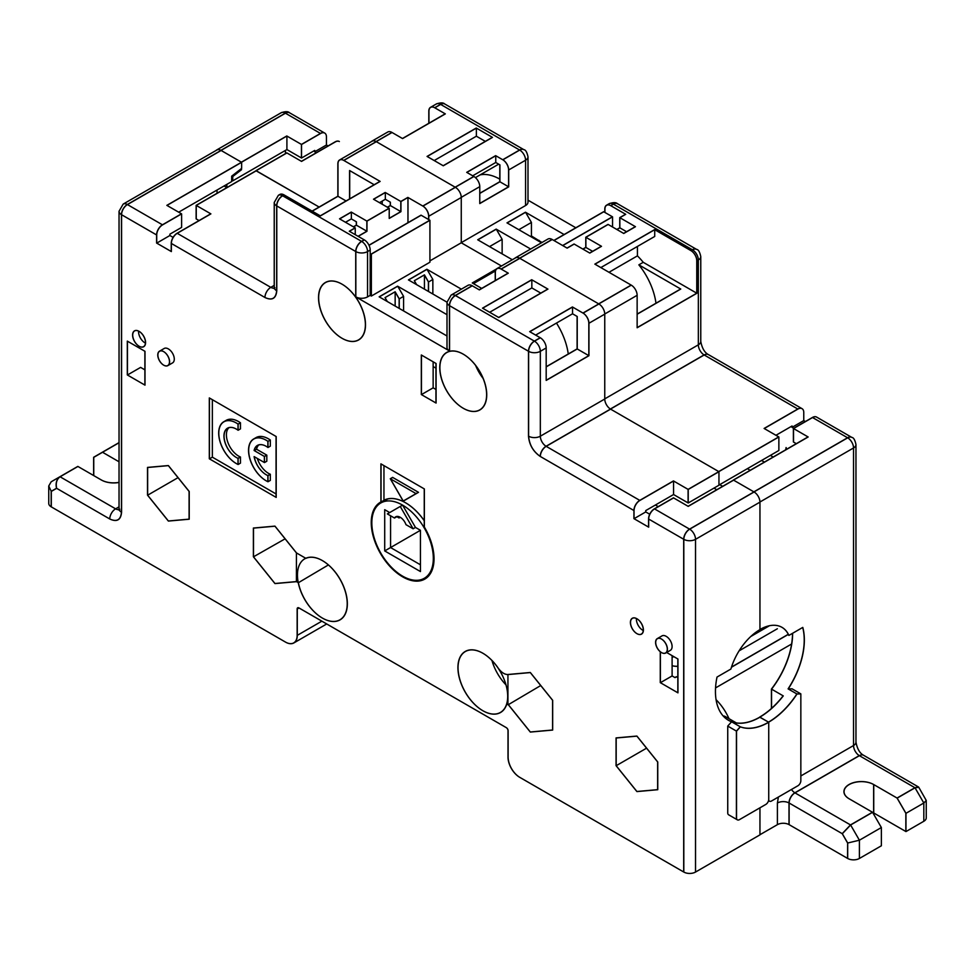 <?xml version="1.0" encoding="UTF-8"?>
<svg xmlns="http://www.w3.org/2000/svg" width="975" height="975" viewBox="0 0 975 975"><rect width="100%" height="100%" fill="white"/><g stroke="black" fill="none" stroke-linecap="round" stroke-linejoin="round"><path stroke-width="1.46" d="M491.961 660.514A35.197 20.329 -120 0 0 506.001 684.877M506.927 704.072L506.647 704.45A35.197 20.329 60 0 1 500.528 712.506A35.197 20.329 60 0 1 482.93 710.763A35.197 20.329 60 0 1 459.932 679.746A35.197 20.329 60 0 1 465.331 651.544A35.197 20.329 60 0 1 482.93 653.287A35.197 20.329 60 0 1 498.091 667.973C501.296 672.421 504.66 674.615 508.158 674.554L530.376 672.567L552.679 700.318L552.679 730.068L530.376 732.067L508.353 704.669L540.735 685.535M298.374 582.721L296.534 581.661L275.023 583.586L253.5 556.81L253.5 528.121L275.023 526.195L296.534 552.971L305.894 558.358A35.197 20.329 60 0 1 322.457 560.637A35.197 20.329 60 0 1 345.455 591.654A35.197 20.329 60 0 1 340.056 619.868A35.197 20.329 60 0 1 322.457 618.113A35.197 20.329 60 0 1 298.374 582.721L328.404 564.939M463.308 408.306A33.126 19.122 60 0 1 441.663 379.104A33.126 19.122 60 0 1 446.745 352.56A33.126 19.122 60 0 1 463.308 354.205A33.126 19.122 60 0 1 484.953 383.394A33.126 19.122 60 0 1 479.883 409.939A33.126 19.122 60 0 1 463.308 408.306M475.617 365.418A33.126 19.122 -120 0 0 483.1 378.422M342.079 338.313A33.126 19.122 60 0 1 320.434 309.112A33.126 19.122 60 0 1 325.516 282.567A33.126 19.122 60 0 1 342.079 284.212A33.126 19.122 60 0 1 363.724 313.402A33.126 19.122 60 0 1 358.642 339.946A33.126 19.122 60 0 1 342.079 338.313M383.955 465.623L383.955 500.346L381.03 502.04L381.03 463.929L424.369 488.95L424.369 527.061A44.314 25.582 60 0 1 424.856 579.065A44.314 25.582 60 0 1 402.699 576.871A44.314 25.582 60 0 1 373.742 537.822A44.314 25.582 60 0 1 380.543 502.308A44.314 25.582 60 0 1 381.03 502.04M383.955 500.346A44.314 25.582 60 0 1 405.624 502.808A44.314 25.582 60 0 1 424.247 520.65M159.486 351.195A8.287 4.777 60 0 1 163.629 351.597A8.287 4.777 60 0 1 169.041 358.898A8.287 4.777 60 0 1 167.761 365.54A8.287 4.777 60 0 1 163.629 365.125A8.287 4.777 60 0 1 158.218 357.825A8.287 4.777 60 0 1 159.486 351.195L164.166 348.489A8.287 4.777 60 0 1 168.309 348.892A8.287 4.777 60 0 1 168.431 348.965A8.287 4.777 60 0 1 173.842 356.265A8.287 4.777 60 0 1 172.563 362.895L167.883 365.601A8.287 4.777 60 0 1 163.739 365.198A8.287 4.777 60 0 1 158.328 357.898A8.287 4.777 60 0 1 159.595 351.256A8.287 4.777 60 0 1 163.739 351.67A8.287 4.777 60 0 1 169.15 358.971A8.287 4.777 60 0 1 167.883 365.601M657.308 638.601A8.287 4.777 60 0 1 661.44 639.015A8.287 4.777 60 0 1 666.851 646.315A8.287 4.777 60 0 1 665.584 652.945A8.287 4.777 60 0 1 661.44 652.543A8.287 4.777 60 0 1 656.029 645.243A8.287 4.777 60 0 1 657.308 638.601L661.988 635.895A8.287 4.777 60 0 1 666.132 636.309A8.287 4.777 60 0 1 666.242 636.37A8.287 4.777 60 0 1 671.653 643.671A8.287 4.777 60 0 1 670.386 650.313L665.706 653.018A8.287 4.777 60 0 1 661.562 652.604A8.287 4.777 60 0 1 656.151 645.304A8.287 4.777 60 0 1 657.418 638.674A8.287 4.777 60 0 1 661.562 639.076A8.287 4.777 60 0 1 666.973 646.376A8.287 4.777 60 0 1 665.706 653.018M138.584 331.086A9.116 5.265 -120 0 0 144.946 342.847A9.116 5.265 -120 0 0 145.446 343.102M139.145 346.259A9.116 5.265 60 0 1 133.197 338.227A9.116 5.265 60 0 1 134.587 330.927A9.116 5.265 60 0 1 139.145 331.378A9.116 5.265 60 0 1 145.092 339.41A9.116 5.265 60 0 1 143.703 346.71A9.116 5.265 60 0 1 139.145 346.259M636.407 618.491A9.116 5.265 -120 0 0 642.757 630.252A9.116 5.265 -120 0 0 643.268 630.52M636.967 633.677A9.116 5.265 60 0 1 631.008 625.645A9.116 5.265 60 0 1 632.409 618.345A9.116 5.265 60 0 1 636.967 618.796A9.116 5.265 60 0 1 642.915 626.828A9.116 5.265 60 0 1 641.513 634.128A9.116 5.265 60 0 1 636.967 633.677M267.991 475.617L267.991 481.747L270.331 480.395L270.331 474.264L267.991 475.617A17.392 10.043 60 0 1 266.236 474.752A17.392 10.043 60 0 1 254.219 456.653L264.481 462.577L266.821 461.224L266.821 455.142L256.559 449.219A17.392 10.043 60 0 1 258.789 444.941M270.331 474.264A17.392 10.043 60 0 1 270.221 474.216L267.869 475.556A17.392 10.043 60 0 1 266.114 474.679A17.392 10.043 60 0 1 254.109 456.592L264.359 462.503L264.359 456.422L254.109 450.499A17.392 10.043 60 0 1 257.424 445.417A17.392 10.043 60 0 1 267.869 447.44L267.893 447.428M267.991 481.747A24.85 14.345 60 0 1 266.236 480.833A24.85 14.345 60 0 1 250.002 458.945A24.85 14.345 60 0 1 253.805 439.03A24.85 14.345 60 0 1 266.236 440.261A24.85 14.345 60 0 1 267.991 441.37L270.331 440.018A24.85 14.345 -120 0 0 268.576 438.908A24.85 14.345 -120 0 0 268.454 438.835A24.85 14.345 -120 0 0 256.035 437.604L253.695 438.957A24.85 14.345 60 0 1 266.114 440.188A24.85 14.345 60 0 1 267.869 441.309L267.869 447.44M238.119 458.372L238.119 464.502L240.459 463.149L240.459 457.019L238.119 458.372A17.392 10.043 60 0 1 236.364 457.507A17.392 10.043 60 0 1 225.006 442.175A17.392 10.043 60 0 1 227.663 428.244A17.392 10.043 60 0 1 236.364 429.097A17.392 10.043 60 0 1 238.119 430.255L240.459 428.903L240.459 422.772A24.85 14.345 -120 0 0 238.704 421.663A24.85 14.345 -120 0 0 238.595 421.59A24.85 14.345 -120 0 0 226.163 420.359L223.823 421.712A24.85 14.345 60 0 1 236.243 422.943A24.85 14.345 60 0 1 238.01 424.064L238.022 430.182M238.704 456.154A17.392 10.043 60 0 1 227.687 441.894A17.392 10.043 60 0 1 228.918 427.696M240.459 457.019A17.392 10.043 60 0 1 240.35 456.97L238.01 458.311A17.392 10.043 60 0 1 236.243 457.433A17.392 10.043 60 0 1 224.884 442.114A17.392 10.043 60 0 1 227.553 428.171A17.392 10.043 60 0 1 236.243 429.037A17.392 10.043 60 0 1 238.01 430.194M238.119 464.502A24.85 14.345 60 0 1 236.364 463.588A24.85 14.345 60 0 1 220.131 441.699A24.85 14.345 60 0 1 223.945 421.785A24.85 14.345 60 0 1 236.364 423.016A24.85 14.345 60 0 1 238.119 424.125L240.459 422.772M506.647 704.45L508.353 704.669M657.759 789.713L636.967 791.578L616.176 765.716L616.176 737.99L636.967 736.137L657.759 761.999L657.759 789.713M189.223 519.212L168.431 521.064L147.639 495.202L147.639 467.488L168.431 465.623L189.223 491.485L189.223 519.212M740.366 726.85L736.527 731.152L736.527 817.952A4.144 2.389 -60 0 0 737.392 819.853A4.144 2.389 -60 0 0 739.452 819.646L765.814 804.424A4.144 2.389 120 0 0 768.739 799.354L768.739 722.268A62.948 36.343 -60 0 1 740.366 726.85L731.579 721.78A62.948 36.343 -60 0 1 728.483 720.306A62.948 36.343 -60 0 1 717.015 677.064L730.897 669.045A44.314 25.582 -60 0 1 759.952 629.618L759.952 502.137A8.287 4.777 -120 0 0 754.102 491.985L733.602 480.151L688.216 506.366L673.567 497.908L654.53 508.901A8.287 4.777 120 0 0 648.68 519.041L648.68 527.158L634.03 518.7L634.03 510.583A8.287 4.777 -60 0 1 639.892 500.443L673.567 481.004L673.567 494.532L645.743 510.583L645.743 511.936L649.728 514.239L645.743 511.936L634.03 518.7M634.03 510.583L540.333 456.483C533.252 451.559 529.352 444.795 528.608 436.203L528.608 351.329L449.548 305.675A8.287 4.777 180 0 1 449.426 305.614A8.287 4.777 180 0 1 447.001 302.226L447.001 347.539A8.287 4.777 -0 0 0 449.426 350.927A8.287 4.777 -0 0 0 449.548 350.988L355.838 296.887A8.287 4.777 0 0 0 367.551 296.887L370.195 295.364L371.365 296.047L429.926 262.226L429.926 220.301L371.365 254.109L371.365 296.047M256.047 170.771L319.117 207.041L256.279 170.771L196.243 205.42L210.892 213.878L177.206 233.317A8.287 4.777 120 0 0 171.356 243.457L171.356 251.574L156.719 243.128L156.719 235.012A8.287 4.777 -60 0 1 162.569 224.872L181.606 213.878L166.969 205.42L241.629 162.313L221.13 150.479A8.287 4.777 -120 0 0 221.02 150.406A8.287 4.777 -120 0 0 216.877 150.004A8.287 4.777 60 0 1 221.02 150.406L241.52 162.24L221.02 150.406L127.311 204.506A8.287 4.777 120 0 0 121.461 214.658L121.461 512.216C120.729 519.967 116.817 522.222 109.748 518.98L56.526 488.256C55.441 483.125 56.587 479.273 59.963 476.714L51.175 481.784L48.75 485.989L51.297 491.412L56.647 488.329C55.563 483.186 56.696 479.334 60.072 476.775L77.939 466.464L101.363 479.992A17.392 10.043 180 0 0 119.035 482.442M51.297 491.412L51.297 506.878L285.565 642.123A16.563 9.567 -120 0 0 293.841 642.952A16.563 9.567 -120 0 0 297.277 635.359L297.277 608.985A2.486 1.438 60 0 1 297.789 607.852A2.486 1.438 60 0 1 299.033 607.973L506.354 727.679A2.486 1.438 60 0 1 508.121 730.714L508.121 757.088A16.563 9.567 -120 0 0 519.833 777.38L683.816 872.052A8.287 4.777 0 0 0 695.528 872.052L695.528 539.333A8.287 4.777 180 0 1 683.816 539.333L648.68 519.041M421.432 394.607L421.432 355.046L436.081 363.504L436.081 403.065L421.432 394.607L433.144 387.843L435.959 389.464L433.144 387.843L433.144 361.81M209.43 397.995L276.193 436.544L276.193 497.408L209.43 458.859L209.43 397.995M144.995 351.329L144.995 385.149L127.433 374.997L127.433 341.189L144.995 351.329M660.27 651.727L660.27 682.634L677.844 692.774L677.844 658.966L666.62 652.482L677.954 659.027L677.954 692.847L660.392 682.695L660.392 651.824M285.114 538.822L253.5 556.81M616.176 765.716L646.571 748.166M147.639 495.202L178.035 477.653M759.952 807.812L759.952 834.868L695.528 872.052M51.297 506.878A8.287 4.777 180 0 1 51.175 506.805L285.443 642.062A16.563 9.567 -120 0 0 293.731 642.878A16.563 9.567 -120 0 0 297.156 635.298L297.156 608.924A2.486 1.438 60 0 1 297.668 607.791A2.486 1.438 60 0 1 298.911 607.913L506.244 727.606A2.486 1.438 60 0 1 507.999 730.653L507.999 757.027A16.563 9.567 -120 0 0 519.712 777.319L683.694 871.991A8.287 4.777 0 0 0 683.816 872.052L683.816 539.333A8.287 4.777 -60 0 1 689.678 529.181L654.53 508.901M181.606 213.878L181.606 227.407L169.894 234.171L169.894 235.511L173.099 237.376L169.894 235.511L156.719 243.128M379.263 296.887L447.001 335.997L379.153 296.814L397.605 286.175L447.001 314.693L397.715 286.236L379.263 296.887M408.549 279.983L447.001 302.177L408.44 279.91L426.879 269.258L461.358 289.161L427.001 269.332L408.549 279.983M496.141 269.307L472.388 283.018L481.699 288.405L473.326 283.567L495.422 270.806M429.926 260.873L461.26 242.787L501.467 266.004L461.26 242.787L461.26 197.474A8.287 4.777 -120 0 0 455.398 187.334A8.287 4.777 -120 0 0 455.288 187.261A8.287 4.777 60 0 1 455.398 187.334L422.906 206.103L407.964 197.474L400.932 201.533L385.332 192.526L373.608 199.278L389.22 208.297L366.966 221.142L351.353 212.136L339.641 218.9L355.253 227.906L349.403 231.294L364.333 239.911A8.287 4.777 -120 0 0 364.211 239.838L361.579 241.361L282.518 195.719A8.287 4.777 120 0 0 276.656 205.859L276.656 290.733C275.925 298.484 272.025 300.739 264.944 297.497L171.234 243.397L171.234 251.513L156.597 243.055L156.597 234.938A8.287 4.777 -60 0 1 162.447 224.798L181.484 213.805L166.847 205.359L241.52 162.24L286.906 136.037L301.543 144.495L320.58 133.502A8.287 4.777 -60 0 1 324.724 133.088A8.287 4.777 -60 0 1 326.442 136.878L326.442 144.995L328.075 145.945L326.442 144.995L314.73 151.759L316.363 152.709L314.608 151.698L314.608 150.479M212.355 399.677L212.355 457.165L209.43 458.859M212.355 457.165L276.071 493.959L212.355 457.165M140.607 367.392L144.885 369.854L140.607 367.392L127.433 374.997M676.492 676.784L677.844 677.564L676.382 676.711L674.919 677.564L672.104 675.943L675.029 677.625L676.492 676.784M660.392 682.695L672.104 675.943L672.104 655.651M768.739 722.268L759.952 717.186A62.948 36.343 120 0 1 736.527 723.023L724.815 716.259A62.948 36.343 -60 0 1 723.17 715.979M673.567 481.004L688.216 489.45L688.216 502.978L718.953 485.233L718.953 471.705L610.606 409.147A8.287 4.777 -120 0 1 604.756 399.007L604.756 314.133A8.287 4.777 -120 0 0 598.894 303.981L583.087 313.121A8.287 4.777 60 0 1 588.937 323.261L588.937 355.717L546.183 380.408L546.183 347.941A8.287 4.777 -120 0 0 540.333 337.801L529.791 331.719L572.544 307.027L572.544 313.792L535.641 335.095M731.579 721.78L727.74 726.082L727.74 812.882A4.144 2.389 120 0 0 728.605 814.783L737.392 819.853M93.758 475.593L93.758 457.336L102.533 452.266L119.035 461.784L102.424 452.193L93.637 457.275L93.637 475.532M119.035 442.747L102.533 452.266M812.431 417.471L793.394 428.452L808.031 436.91L733.371 480.017L753.87 491.851L847.568 437.751A8.287 4.777 -60 0 1 851.711 437.348L816.575 417.056A8.287 4.777 120 0 0 812.431 417.471L847.568 437.751A8.287 4.777 60 0 1 847.689 437.824A8.287 4.777 -60 0 1 851.833 437.409L816.684 417.129A8.287 4.777 120 0 0 812.553 417.532L793.516 428.525L808.153 436.983L733.48 480.09L753.98 491.924A8.287 4.777 60 0 1 754.102 491.985A8.287 4.777 -120 0 0 753.98 491.924L733.48 480.09L688.094 506.293L673.457 497.835L654.42 508.828A8.287 4.777 120 0 0 648.558 518.98L648.558 527.085L633.921 518.639L633.921 510.522L540.211 456.422C533.13 451.486 529.23 444.722 528.499 436.13L528.499 351.256L449.426 305.614L449.426 350.927L355.729 296.814A8.287 4.777 0 0 0 355.838 296.887L355.838 251.574A8.287 4.777 -60 0 1 361.701 241.434L282.628 195.78L284.103 194.939L320.409 215.902L380.153 181.411L343.834 160.448A8.287 4.777 60 0 0 339.69 160.034A8.287 4.777 60 0 0 337.984 163.837L337.984 196.292L312.207 211.173M343.834 160.448L376.338 141.68L455.398 187.334M422.784 206.03A8.287 4.777 60 0 1 428.634 216.17L428.634 219.558L429.817 220.228L371.243 254.048L371.243 295.973L370.195 295.364L370.195 250.051A8.287 4.777 -120 0 0 364.333 239.911L361.701 241.434A8.287 4.777 -120 0 0 361.579 241.361A8.287 4.777 -60 0 0 355.729 251.513L276.656 205.859A8.287 4.777 180 0 1 274.231 202.483L278.375 195.305A8.287 4.777 -120 0 1 282.518 195.719L283.981 194.866L320.288 215.841L380.031 181.35L343.724 160.387L376.216 141.619L455.288 187.261L422.784 206.03L407.855 197.413L400.822 201.472L385.21 192.453L373.498 199.217L389.11 208.223L366.856 221.081L351.244 212.062L339.532 218.827L355.144 227.845L349.282 231.221L364.211 239.838M399.25 308.429L399.25 298.874L395.155 291.769L385.052 297.607L387.319 301.531M399.25 298.874L403.577 296.376L403.577 310.915M397.715 286.236L403.577 296.376M433.144 366.539L435.959 368.172L433.144 366.539M432.851 294.011L432.851 279.472L427.001 269.332M432.851 279.472L428.537 281.97L424.442 274.865L414.338 280.702L416.605 284.627M495.349 280.52L495.349 272.476A8.287 4.777 60 0 1 497.067 268.686A8.287 4.777 60 0 1 501.199 269.088L519.833 258.338A8.287 4.777 -120 0 0 519.712 258.277A8.287 4.777 -120 0 0 515.568 257.863A8.287 4.777 60 0 1 519.712 258.265L552.216 239.509L567.145 248.125L574.178 244.067L589.79 253.086L601.502 246.322L585.89 237.303L608.144 224.457L623.756 233.476L635.468 226.712L619.856 217.693L625.718 214.317L610.789 205.688L613.421 204.165L692.482 249.819A8.287 4.777 -60 0 1 696.625 249.405L617.565 203.763A8.287 4.777 120 0 0 613.421 204.165A8.287 4.777 60 0 0 613.299 204.104L692.372 249.746A8.287 4.777 -60 0 1 696.503 249.344L617.443 203.69A8.287 4.777 120 0 0 613.299 204.104L610.667 205.627L625.597 214.244L619.747 217.632L635.359 226.639L623.647 233.403L608.034 224.396L585.78 237.242L585.78 247.382L582.843 249.076M568.254 353.998A49.701 28.689 -120 0 0 556.469 323.078M598.894 303.981L519.833 258.338M376.338 141.68A8.287 4.777 -120 0 0 376.216 141.619A8.287 4.777 -120 0 0 372.084 141.204A8.287 4.777 60 0 1 376.216 141.619L455.288 187.261L473.911 176.512A8.287 4.777 -120 0 0 473.801 176.438L455.167 187.2L376.106 141.546L391.913 132.417L402.456 138.511L445.209 113.819L434.667 107.738L440.529 104.349L519.59 150.004A8.287 4.777 -60 0 1 523.733 149.589L444.673 103.947A8.287 4.777 120 0 0 440.529 104.349A8.287 4.777 60 0 1 440.651 104.423L519.712 150.065A8.287 4.777 -60 0 1 523.855 149.662L444.783 104.008A8.287 4.777 120 0 0 440.651 104.423L434.789 107.798L445.331 113.892L402.577 138.572L392.035 132.49A8.287 4.777 -120 0 0 391.913 132.417A8.287 4.777 -120 0 0 387.782 132.003L371.962 141.143A8.287 4.777 60 0 1 376.106 141.546M382.2 204.238L382.2 201.094M422.906 206.103A8.287 4.777 60 0 1 428.756 216.243L428.756 219.619L421.139 215.231L369.013 245.322M583.087 313.121L572.544 307.027M528.499 436.13A8.287 4.777 -0 0 0 528.608 436.203A8.287 4.777 -0 0 0 540.333 436.203L540.333 351.329A8.287 4.777 180 0 1 528.608 351.329A8.287 4.777 -60 0 1 534.471 341.177L455.41 295.535L472.278 285.797L479.359 289.892L508.292 273.183L501.199 269.088M547.938 289.112L531.838 279.813L482.637 308.21L498.749 317.509L547.938 289.112M688.216 489.45L718.953 471.705M268.576 473.399A17.392 10.043 60 0 1 257.327 458.445M264.359 456.422L266.699 455.069L256.559 449.219L254.219 450.572A17.392 10.043 60 0 1 257.534 445.49A17.392 10.043 60 0 1 267.991 447.501L270.331 446.148L270.331 440.018M418.507 492.326L392.742 477.457L390.39 478.81L403.284 501.126L418.507 492.326L405.624 499.773M178.681 212.184L231.672 181.582L231.672 176.17L241.629 168.395L241.629 162.313M226.87 187.602L224.067 185.981L226.87 187.602L226.87 184.36M688.216 502.978L673.567 494.532L688.094 502.917L688.094 489.389L718.843 471.632L610.496 409.086L718.843 471.632L778.867 436.983L764.229 428.525L797.903 409.086A8.287 4.777 -60 0 1 802.047 408.671A8.287 4.777 -60 0 1 803.766 412.462L803.766 420.578L805.399 421.529L803.766 420.578L792.053 427.342L793.687 428.293L791.932 427.269L791.932 426.051M729.007 718.685A37.269 21.523 -120 0 0 716.064 699.697M256.047 170.625L286.784 152.88L301.433 161.326L335.107 141.887A8.287 4.777 120 0 1 339.251 141.472L339.373 141.546A8.287 4.777 120 0 0 335.229 141.96L301.543 161.399L286.906 152.941L256.157 170.698L319.117 207.041L256.157 170.698L196.133 205.359L196.133 218.875L199.058 220.569L196.243 218.948L196.243 205.42M349.574 198.924L349.574 170.527L374.168 184.726L349.696 170.588L349.696 198.863M372.084 141.204L339.58 159.973A8.287 4.777 60 0 0 337.862 163.763L337.862 196.231L346.064 200.96L337.984 196.292M588.937 355.717L577.224 348.965L577.224 316.497L572.544 313.792L577.102 316.436L577.102 348.892L546.183 366.746M577.224 348.965L546.183 366.88M736.527 731.152L727.74 726.082L736.418 731.079L736.418 817.891A4.144 2.389 -60 0 0 737.271 819.78L728.605 814.783M284.103 194.939A8.287 4.777 -120 0 0 283.981 194.878A8.287 4.777 -120 0 0 279.837 194.464L278.375 195.305M355.253 234.67L355.253 227.906M351.353 212.136L351.353 218.9L345.503 222.276M366.966 221.142L366.966 231.294L356.423 225.201L356.423 221.825L351.353 218.9L356.314 221.752L356.314 225.14L353.377 226.822M358.178 236.364L366.966 231.294M407.964 197.474L407.964 222.702M389.22 208.297L389.22 218.437L400.932 211.673L400.932 201.533M385.332 192.526L385.332 199.278L379.47 202.666M400.932 211.673L390.39 205.591L390.39 202.215L385.332 199.278L390.28 202.142L390.28 205.518L387.355 207.212M428.537 281.97L428.537 291.525M429.926 220.301L428.756 219.619M472.278 285.797A8.287 4.777 -120 0 0 472.156 285.724L479.237 289.819L508.17 273.122L501.089 269.027L519.712 258.265L598.784 303.92L519.712 258.265M390.39 205.591L387.465 207.285M356.423 225.201L353.498 226.895M531.838 279.813L531.838 287.93L489.669 312.268M540.796 293.097L531.838 287.93L540.796 293.097M266.821 455.142L264.481 456.495L254.219 450.572M264.481 456.495L264.481 462.577M267.991 441.37L267.991 447.501M238.119 424.125L238.119 430.255M390.39 478.81L416.167 493.679M217.035 190.04L217.035 193.282M677.844 666.315A44.314 25.582 -60 0 1 672.104 665.706A44.314 25.582 -60 0 0 677.844 666.242M672.104 657.382A44.314 25.582 120 0 0 673.883 656.675M395.155 291.769L395.155 306.065M424.442 274.865L424.442 289.148M482.82 710.702A35.197 20.329 60 0 1 459.822 679.685A35.197 20.329 60 0 1 465.209 651.471A35.197 20.329 60 0 1 482.82 653.213A35.197 20.329 60 0 1 505.806 684.231A35.197 20.329 60 0 1 500.419 712.445A35.197 20.329 60 0 1 482.82 710.702M636.846 633.604A9.116 5.265 60 0 1 630.898 625.572A9.116 5.265 60 0 1 632.287 618.272A9.116 5.265 60 0 1 636.846 618.723A9.116 5.265 60 0 1 642.793 626.754A9.116 5.265 60 0 1 641.404 634.055A9.116 5.265 60 0 1 636.846 633.604M139.023 346.186A9.116 5.265 60 0 1 133.075 338.167A9.116 5.265 60 0 1 134.477 330.866A9.116 5.265 60 0 1 139.023 331.317A9.116 5.265 60 0 1 144.982 339.337A9.116 5.265 60 0 1 143.581 346.637A9.116 5.265 60 0 1 139.023 346.186M383.955 500.224A44.314 25.582 60 0 1 405.503 502.747A44.314 25.582 60 0 1 424.247 520.747M402.577 576.798A44.314 25.582 60 0 1 373.632 537.749A44.314 25.582 60 0 1 380.421 502.247A44.314 25.582 60 0 1 380.908 501.979L380.908 463.856L424.247 488.877L424.247 527A44.314 25.582 60 0 1 424.734 578.992A44.314 25.582 60 0 1 402.577 576.798M341.957 338.24A33.126 19.122 60 0 1 320.312 309.051A33.126 19.122 60 0 1 325.394 282.494A33.126 19.122 60 0 1 341.957 284.139A33.126 19.122 60 0 1 363.602 313.341A33.126 19.122 60 0 1 358.532 339.885A33.126 19.122 60 0 1 341.957 338.24M463.198 408.232A33.126 19.122 60 0 1 441.553 379.043A33.126 19.122 60 0 1 446.635 352.487A33.126 19.122 60 0 1 463.198 354.132A33.126 19.122 60 0 1 484.843 383.333A33.126 19.122 60 0 1 479.761 409.878A33.126 19.122 60 0 1 463.198 408.232M322.335 618.053A35.197 20.329 60 0 1 299.349 587.035A35.197 20.329 60 0 1 304.736 558.821A35.197 20.329 60 0 1 322.335 560.564A35.197 20.329 60 0 1 345.333 591.593A35.197 20.329 60 0 1 339.946 619.795A35.197 20.329 60 0 1 322.335 618.053M270.221 474.216L270.221 474.203A17.392 10.043 60 0 1 268.454 473.326M267.869 475.556L267.869 481.687A24.85 14.345 60 0 1 266.114 480.773A24.85 14.345 60 0 1 249.88 458.872A24.85 14.345 60 0 1 253.695 438.957M240.35 456.97L240.35 456.958A17.392 10.043 60 0 1 238.595 456.081M238.01 458.311L238.01 464.441A24.85 14.345 60 0 1 236.243 463.527A24.85 14.345 60 0 1 220.021 441.626A24.85 14.345 60 0 1 223.823 421.712M552.569 700.257L552.569 730.007L530.254 731.993L507.938 704.243L507.938 674.493L530.254 672.494L552.569 700.257M274.901 583.513L253.378 556.737L253.378 528.048L274.901 526.122L296.424 552.898L296.424 581.587L274.901 583.513M144.885 351.256L144.885 385.076L127.311 374.936L127.311 341.116L144.885 351.256M209.308 397.922L276.071 436.471L276.071 497.335L209.308 458.786L209.308 397.922M421.322 394.546L421.322 354.985L435.959 363.431L435.959 402.992L421.322 394.546M189.101 519.139L168.309 521.003L147.518 495.142L147.518 467.415L168.309 465.562L189.101 491.424L189.101 519.139M657.638 789.652L636.846 791.505L616.054 765.643L616.054 737.917L636.846 736.064L657.638 761.926L657.638 789.652M792.638 633.263A62.948 36.343 -60 0 1 771.554 689.142L783.266 695.906A62.948 36.343 120 0 1 759.842 717.125L768.629 722.195L759.842 717.125A62.948 36.343 120 0 1 736.418 722.95L724.693 716.186A62.948 36.343 -60 0 1 723.133 715.918M56.526 488.256L51.175 491.351L51.175 506.805A8.287 4.777 180 0 1 48.75 503.429L48.75 485.989M196.133 205.359L210.771 213.805L177.097 233.257A8.287 4.777 120 0 0 171.234 243.397M496.397 269.027L472.278 282.957L481.699 288.405L473.448 283.627L495.385 270.965M461.26 242.787L501.467 266.004L461.26 242.787M633.921 510.522A8.287 4.777 -60 0 1 639.771 500.382L673.457 480.931L688.094 489.389M546.183 347.941L540.333 351.329A8.287 4.777 -120 0 0 534.471 341.177L540.333 337.801A8.287 4.777 -120 0 0 540.211 337.728L529.669 331.646L572.423 306.967L582.965 313.048A8.287 4.777 60 0 1 588.827 323.188L588.827 355.656L577.102 348.892M759.952 629.472A44.314 25.582 -60 0 1 781.999 627.352A44.314 25.582 -60 0 1 788.897 635.42L802.778 627.412A62.948 36.343 -60 0 1 788.214 688.947L797.002 694.017A62.948 36.343 -60 0 1 768.629 722.195A62.948 36.343 -60 0 1 740.257 726.777L731.469 721.707A62.948 36.343 -60 0 1 728.422 720.269M418.397 492.265L392.62 477.384L390.28 478.737L403.163 501.053L418.397 492.265M119.035 482.357A17.392 10.043 180 0 1 101.254 479.919L77.829 466.403L51.175 481.784L59.963 476.714L115.598 508.84L119.035 506.854M119.035 442.613L102.424 452.193M337.862 196.231L312.097 211.1M399.141 308.356L399.141 298.801L395.155 291.903M428.415 291.452L428.415 281.897L424.442 274.999M495.227 280.593L495.227 272.403A8.287 4.777 60 0 1 496.945 268.613A8.287 4.777 60 0 1 501.089 269.027M547.828 289.039L531.716 279.74L482.528 308.149L498.627 317.448L547.828 289.039M546.183 380.274L588.827 355.656M740.257 726.777L736.418 731.079M390.28 478.737L416.045 493.618M339.58 159.973A8.287 4.777 60 0 1 343.724 160.387M366.856 221.081L366.856 231.221L356.314 225.14M358.069 236.291L366.856 231.221M389.22 218.303L400.822 211.612L400.822 201.472M400.822 211.612L390.28 205.518M428.634 219.558L421.029 215.158L368.964 245.212M449.548 350.988L449.548 305.675A8.287 4.777 120 0 1 455.41 295.535A8.287 4.777 -120 0 0 455.288 295.462L472.156 285.724A8.287 4.777 -120 0 0 468.012 285.322L451.145 295.059A8.287 4.777 -120 0 1 455.288 295.462A8.287 4.777 120 0 0 449.426 305.614M672.104 657.272A44.314 25.582 120 0 0 673.774 656.614M527.999 200.168L575.823 227.772L527.999 200.168M320.47 133.429A8.287 4.777 -60 0 1 324.614 133.027L289.465 112.734A8.287 4.777 120 0 0 285.322 113.149L320.47 133.429L301.433 144.422L301.433 157.95L286.906 149.565L232.733 180.838L231.672 180.229L232.611 180.777L232.611 176.475L231.855 176.036L232.733 176.548L241.52 169.687L240.642 169.175L241.398 169.613L241.398 168.577M905.848 831.517L873.637 812.918L873.637 784.509L897.061 798.037L905.848 813.26L905.848 831.517M863.423 755.198L918.352 786.91L914.928 787.727L859.28 755.601L794.857 792.797L850.493 824.923L842.217 833.662L789.007 802.949L789.007 824.582L847.568 858.402A8.287 4.777 0 0 0 847.689 858.463A8.287 4.777 0 0 0 859.402 858.463L881.363 845.788L881.363 827.531L859.402 840.206L859.402 858.463M797.794 409.013L704.084 354.912L610.374 409.013L718.721 471.571L778.757 436.91L764.108 428.452L797.794 409.013A8.287 4.777 -60 0 1 801.925 408.598L708.228 354.498M564.111 234.536L525.452 212.221L507 222.873L541.478 242.775L507.122 222.934L525.574 212.282L564.111 234.536M496.287 229.198L530.644 249.027L496.165 229.125L477.713 239.777L512.302 259.74L477.835 239.85L496.287 229.198L502.137 239.338L489.548 246.602M530.546 236.462L531.424 235.962L541.856 242.556M792.517 633.336A62.948 36.343 -60 0 1 771.432 689.069L771.432 708.484M226.761 187.541L226.761 184.421M773.187 457.031L770.384 455.41L773.187 457.031M655.98 303.213A49.701 28.689 -120 0 0 638.857 264.847L680.66 288.978L637.138 314.096M499.797 179.144A49.701 28.689 -120 0 0 480.127 174.878M428.817 123.289L428.817 111.113A8.287 4.777 60 0 1 430.536 107.323A8.287 4.777 60 0 1 434.667 107.738M216.121 150.43A8.287 4.777 60 0 1 216.755 149.931A8.287 4.777 60 0 1 220.898 150.345L241.398 162.179L286.784 135.976L301.433 144.422M759.72 717.186L768.507 722.122A62.948 36.343 -60 0 0 796.88 693.956L788.092 688.874A62.948 36.343 -60 0 0 802.693 627.461M781.938 627.315A44.314 25.582 -60 0 1 788.787 635.359L788.897 635.42M850.493 824.923L872.467 812.236L849.03 798.72A17.392 10.043 180 0 1 843.936 791.615A17.392 10.043 180 0 1 854.673 782.34A17.392 10.043 180 0 1 873.637 784.509M897.061 798.037L914.928 787.727M793.394 428.452L793.394 441.98L796.319 443.674L793.516 442.053L793.516 428.525M637.138 327.624L696.759 293.207L696.759 260.739A8.287 4.777 60 0 0 690.897 250.599L654.591 229.637L594.847 264.127L631.166 285.09L598.662 303.847L519.602 258.204L552.094 239.436L567.036 248.064L574.068 244.006L589.668 253.012L601.392 246.248L585.78 237.242M562.636 245.529L612.422 216.779L604.805 212.392L604.805 209.003A8.287 4.777 60 0 1 606.523 205.213A8.287 4.777 60 0 1 610.667 205.627M553.861 240.447L603.635 211.709L604.805 212.392M461.26 242.653L525.574 205.53A8.287 4.777 0 0 0 527.999 202.142L527.999 156.829A8.287 4.777 180 0 1 525.574 160.217A8.287 4.777 60 0 0 519.712 150.065A8.287 4.777 60 0 0 519.59 150.004L502.722 159.742A8.287 4.777 60 0 1 508.584 169.882L508.584 186.786L479.773 203.422M371.329 141.643A8.287 4.777 60 0 1 371.962 141.143M514.824 258.29A8.287 4.777 60 0 1 515.458 257.79A8.287 4.777 60 0 1 519.602 258.204M502.722 159.742L495.641 155.647L466.708 172.356L473.801 176.438M427.062 156.427L443.162 165.726L492.363 137.317L476.251 128.018L427.062 156.427M771.432 689.069L783.144 695.833A62.948 36.343 120 0 1 759.72 717.052M787.617 634.676L731.506 667.071M761.597 460.48L764.4 462.101L761.597 460.48M785.484 449.926A4.144 2.389 120 0 0 786.069 447.562L786.191 447.635A4.144 2.389 120 0 1 785.692 449.816M696.759 293.207L643.244 262.312L638.857 264.847L680.769 289.039L637.138 314.23M472.68 175.805L495.763 162.484L499.797 164.812L499.797 181.716L479.773 193.282M232.611 176.475L241.398 169.613M797.002 694.017L800.841 693.883L800.841 780.695A4.144 2.389 -60 0 1 797.903 785.765L771.554 800.987A4.144 2.389 -60 0 1 769.482 801.182L769.36 801.121A4.144 2.389 -60 0 1 768.653 800.207M788.214 688.947L792.053 688.813L800.719 693.822L796.88 693.956M847.568 858.402L847.653 842.948M690.897 250.599L692.372 249.746A8.287 4.777 60 0 1 692.482 249.819L691.019 250.66L654.713 229.698L594.969 264.188L631.276 285.151A8.287 4.777 -120 0 0 631.166 285.09M619.856 217.693L619.856 227.845L626.572 231.709L619.747 227.772L619.747 217.632M619.747 227.772L616.822 229.466M585.89 237.303L585.89 247.455L592.605 251.331L585.78 247.382M552.216 239.509A8.287 4.777 -120 0 0 552.094 239.436A8.287 4.777 -120 0 0 547.962 239.033L515.458 257.79M499.797 181.716L508.584 186.786M476.373 128.091L427.172 156.5L443.284 165.787L492.472 137.39L476.373 128.091L476.373 136.208L485.331 141.375L476.373 136.208L434.204 160.546M655.407 505.013L658.223 506.634L655.407 505.013M750.202 470.303L747.386 468.683L750.202 470.303M539.041 240.35L539.041 241.361M285.443 150.406L285.443 153.66M771.554 689.142L771.554 708.374M518.834 229.698L531.424 222.434L531.424 235.962L541.966 242.483M926.25 800.451L918.791 787.3L915.037 787.8L923.825 803.01L926.25 800.451L926.25 817.891A8.287 4.777 180 0 1 923.825 821.267L905.958 831.578L873.746 812.992A17.392 10.043 0 0 0 872.625 812.394M855.965 742.146L855.965 444.588A8.287 4.777 180 0 1 853.539 447.964L853.539 745.534A8.287 4.777 180 0 0 855.965 742.146C857.244 748.849 859.767 753.224 863.545 755.259A8.287 4.777 120 0 0 859.402 755.674L794.978 792.87L850.614 824.984L842.327 833.735L847.689 843.009L847.689 858.463L789.116 824.655A8.287 4.777 0 0 0 777.404 824.655L759.952 834.722M286.906 136.037L286.906 149.565L301.543 158.023L314.73 150.406L314.73 151.759M775.942 435.289L792.053 425.99L792.053 427.342M531.424 222.434L525.574 212.282M475.41 177.608L497.981 164.58L497.981 163.763M428.939 123.228L428.939 111.187A8.287 4.777 60 0 1 430.645 107.396A8.287 4.777 60 0 1 434.789 107.798M232.733 180.838L232.733 176.548M241.52 168.492L241.52 169.687M301.543 158.023L301.543 144.495M881.363 827.531L872.576 812.309L849.152 798.781A17.392 10.043 180 0 1 844.057 791.688A17.392 10.043 180 0 1 854.795 782.401A17.392 10.043 180 0 1 873.746 784.582L897.171 798.111L905.958 813.321L905.958 831.578M923.825 821.267L923.825 803.01L905.958 813.321M897.171 798.111L915.037 787.8L859.402 755.674A8.287 4.777 -120 0 1 853.539 745.534L800.841 775.954M847.689 843.009L859.402 840.206L850.614 824.984L872.576 812.309M604.756 313.999L637.138 295.303L637.138 327.758L696.881 293.268L696.881 260.812L698.344 259.959L698.344 344.833A8.287 4.777 -120 0 0 704.194 354.985L797.903 409.086M612.544 226.992L612.544 216.852L604.927 212.452L604.927 209.077A8.287 4.777 60 0 1 606.645 205.286A8.287 4.777 60 0 1 610.789 205.688M502.137 239.338L502.137 253.878M553.971 240.52L603.757 211.782L604.927 212.452M508.706 169.955L508.706 186.859L479.773 203.568L479.773 186.652A8.287 4.777 -120 0 0 473.911 176.512L466.83 172.417L495.763 155.72L502.844 159.803A8.287 4.777 60 0 1 508.706 169.955L525.574 160.217L525.574 205.53M787.727 634.749L731.445 667.241M715.553 687.911L791.615 644M778.867 436.983L778.867 450.499L718.953 485.087M696.881 293.268L643.244 262.312A49.701 28.689 -120 0 0 637.431 255.864L608.985 272.281M495.763 155.72L495.763 162.484L499.919 164.885L499.919 181.789L479.773 193.416M769.482 801.182A4.144 2.389 -60 0 1 768.69 799.987M800.841 693.883L792.053 688.813M691.019 250.66A8.287 4.777 60 0 1 696.881 260.812M600.832 267.577L654.713 236.462L654.713 229.698M637.431 255.864L637.431 246.431M637.138 295.303A8.287 4.777 -120 0 0 631.276 285.151L582.965 313.048M619.856 227.845L616.931 229.527M585.89 247.455L582.965 249.137M562.758 245.59L612.544 216.852M499.919 181.789L508.706 186.859M400.237 517.286L399.067 517.957L396.837 516.677L394.497 518.03A9.116 5.265 -120 0 1 395.679 516.835A9.116 5.265 -120 0 1 405.978 524.66L413.12 528.779L400.237 506.464L402.577 505.111A43.485 25.106 -120 0 0 380.835 502.954A43.485 25.106 -120 0 0 374.168 537.798A43.485 25.106 -120 0 0 402.577 576.128A43.485 25.106 -120 0 0 424.32 578.273A43.485 25.106 -120 0 0 430.987 543.428A43.485 25.106 -120 0 0 402.577 505.111L415.46 527.426L420.444 530.303L390.573 547.548L390.573 515.763M384.711 509.681L389.695 512.558L384.711 509.681L384.711 550.936L420.444 571.557L420.444 530.303M394.497 518.03L387.355 513.91L400.237 506.464M420.444 564.793L390.573 547.548L384.711 550.936M413.12 528.779L415.46 527.426M367.551 296.887L367.551 251.574A8.287 4.777 180 0 1 355.838 251.574L276.778 205.932L276.778 290.806C276.047 298.545 272.135 300.8 265.066 297.57L171.356 243.457M156.719 235.012L121.57 214.719L121.57 512.289C120.839 520.028 116.939 522.283 109.858 519.041L56.647 488.329M297.277 608.985L299.033 607.973M321.872 621.16L297.277 635.359M115.72 508.901L60.072 476.775M121.57 512.289A8.287 4.777 180 0 1 121.461 512.216A8.287 4.777 180 0 1 119.035 508.84L118.877 510.083L119.742 509.242M121.57 214.719A8.287 4.777 180 0 1 121.461 214.658A8.287 4.777 180 0 1 119.035 211.27L123.167 204.104A8.287 4.777 -120 0 1 127.311 204.506A8.287 4.777 -120 0 1 127.433 204.579A8.287 4.777 120 0 0 121.57 214.719M162.569 224.872L127.433 204.579L221.13 150.479M270.916 287.418L177.206 233.317M276.778 290.806A8.287 4.777 180 0 1 276.656 290.733A8.287 4.777 180 0 1 274.231 287.357L274.072 288.6L274.938 287.759M282.518 195.719A8.287 4.777 -120 0 1 282.628 195.78A8.287 4.777 120 0 0 276.778 205.932A8.287 4.777 180 0 1 276.656 205.859M540.333 456.483A8.287 4.777 -60 0 1 546.183 446.343A8.287 4.777 60 0 1 540.333 436.203L604.756 399.007M639.892 500.443L546.183 446.343L610.606 409.147M759.952 502.137L695.528 539.333A8.287 4.777 -120 0 0 689.678 529.181L754.102 491.985M370.195 250.051L367.551 251.574A8.287 4.777 -120 0 0 361.701 241.434M461.26 197.474L428.756 216.243M588.937 323.261L604.756 314.133M355.729 296.814L355.729 251.513A8.287 4.777 180 0 0 355.838 251.574M156.597 234.938L121.461 214.658M683.694 871.991L683.694 539.26L648.558 518.98M683.816 539.333A8.287 4.777 180 0 1 683.694 539.26A8.287 4.777 -60 0 1 689.557 529.12L654.42 508.828M109.748 518.98A8.287 4.777 -60 0 1 115.598 508.84A8.287 4.777 60 0 0 118.987 509.547M162.447 224.798L127.311 204.506M264.944 297.497A8.287 4.777 -60 0 1 270.806 287.357L177.097 233.257M274.194 288.064A8.287 4.777 60 0 1 270.806 287.357L274.231 285.37M528.608 351.329A8.287 4.777 180 0 1 528.499 351.256A8.287 4.777 -60 0 1 534.349 341.116L455.288 295.462M540.211 456.422A8.287 4.777 -60 0 1 546.061 446.27L639.771 500.382M689.666 529.181A8.287 4.777 -120 0 0 689.557 529.12L847.689 437.824A8.287 4.777 60 0 1 853.539 447.964L759.952 502.003M540.211 337.728L534.349 341.116A8.287 4.777 -120 0 1 534.471 341.189M802.047 408.671L708.338 354.571A8.287 4.777 120 0 0 704.194 354.985L546.061 446.27M722.646 486.342L719.721 484.66L722.646 486.342M289.465 112.734C288.1 111.345 285.334 111.345 281.19 112.734A8.287 4.777 60 0 1 285.322 113.149L220.898 150.345M842.217 833.662L847.568 842.936M617.443 203.69C616.066 202.3 613.312 202.3 609.156 203.69A8.287 4.777 60 0 1 613.299 204.104M444.673 103.947C443.296 102.558 440.542 102.558 436.386 103.947A8.287 4.777 60 0 1 440.529 104.349M716.783 489.73L713.98 488.109L716.783 489.73M794.857 792.797A8.287 4.777 120 0 0 789.007 802.949M777.355 628.753L739.087 650.849M750.726 636.541L769.433 625.743M324.724 133.088L289.587 112.808A8.287 4.777 120 0 0 285.443 113.21L320.58 133.502M812.553 417.532L847.689 437.824M708.338 354.571C704.559 352.523 702.037 348.16 700.769 341.457A8.287 4.777 180 0 1 698.344 344.833L604.756 398.872M700.769 341.457L700.769 256.583A8.287 4.777 180 0 1 698.344 259.959A8.287 4.777 60 0 0 692.482 249.819M285.322 113.149A8.287 4.777 60 0 1 285.443 113.21L221.02 150.406M777.404 824.655L777.404 803.01L778.379 797.038M842.327 833.735L789.116 803.01L789.116 824.655M873.746 784.582L873.746 812.992M479.773 186.652L461.26 197.34M376.216 141.619L392.035 132.49M519.712 150.065L502.844 159.803M777.404 803.01A8.287 4.777 0 0 1 789.116 803.01A8.287 4.777 120 0 1 794.978 792.87A8.287 4.777 60 0 1 791.468 789.482M293.841 642.952L326.722 623.963M119.035 508.84L119.035 211.27M274.231 287.357L274.231 202.483M447.001 302.226L451.145 295.059M216.877 150.004L123.167 204.104M515.568 257.863L496.945 268.613M430.536 107.323L436.386 103.947M216.755 149.931L281.19 112.734M606.523 205.213L609.156 203.69M863.545 755.259L918.474 786.971M855.965 444.588C854.977 439.969 853.6 437.568 851.833 437.409M700.769 256.583C699.782 251.964 698.405 249.563 696.625 249.405M527.999 156.829C527.012 152.21 525.622 149.821 523.855 149.662M387.782 498.956L380.835 502.954M428.586 575.811L424.32 578.273"/></g></svg>
